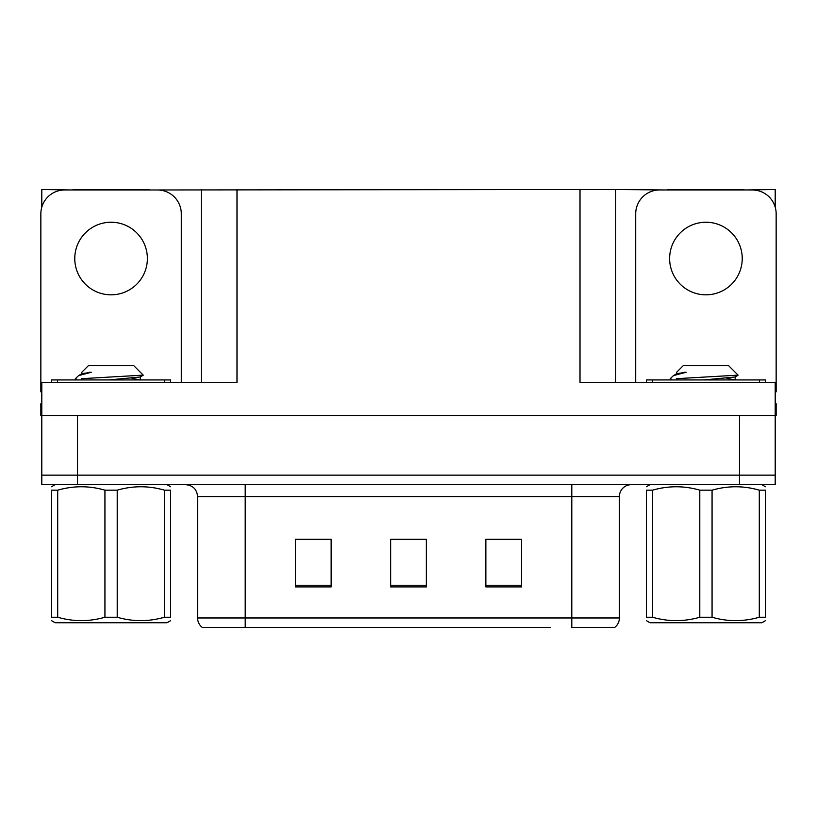 <?xml version="1.0" encoding="UTF-8"?>
<svg xmlns="http://www.w3.org/2000/svg" width="817" height="817" viewBox="0 0 817 817"><rect width="100%" height="100%" fill="white"/><g stroke="black" fill="none" stroke-linecap="round" stroke-linejoin="round"><path stroke-width="1.23" d="M149.154 189.983L580.009 189.503L580.009 382.315L775.2 382.315L775.2 415.639L41.8 415.639L41.8 475.147L77.513 475.147L41.8 475.147L41.8 484.675L77.513 484.675L77.513 475.147L739.487 475.147L77.513 475.147L77.513 415.639M41.8 403.741L40.85 403.741L40.85 415.639L41.8 415.639L41.8 382.315L236.991 382.315L236.991 189.503M72.989 189.983L41.8 189.503L41.8 207.12M77.513 484.675L775.2 484.675L775.2 475.147L739.487 475.147L775.2 475.147L775.2 415.639L776.15 415.639L776.15 403.741L775.2 403.741M744.011 189.983L775.2 189.503L775.2 207.12M201.288 189.503L201.288 382.315M580.009 189.503L615.712 189.503L615.712 382.315M615.712 189.503L667.846 189.983M744.011 189.503L667.846 189.503M72.989 189.503L149.154 189.503M613.986 627.497L571.798 627.497L571.798 617.969L619.398 617.969L619.398 496.573A11.898 11.898 0 0 1 631.306 484.675M550.137 627.497L202.361 627.497A11.898 11.898 0 0 1 197.602 617.969L197.602 496.573C196.897 489.342 192.924 485.38 185.694 484.675M521.573 586.912L521.573 539.302L485.86 539.302L485.86 586.912L521.573 586.912M331.14 586.912L331.14 539.302L295.427 539.302L295.427 586.912L331.14 586.912M426.351 586.912L426.351 539.302L390.649 539.302L390.649 586.912L426.351 586.912M571.798 627.497L609.88 627.497M197.602 617.969L245.202 617.969L245.202 627.497L229.352 627.497M300.666 539.547L318.518 539.547M498.482 539.547L516.334 539.547M399.574 539.547L417.426 539.547M111.071 222.234A36.305 36.305 0 0 0 74.766 258.54A36.305 36.305 0 0 0 111.071 294.835A36.305 36.305 0 0 0 147.377 258.54A36.305 36.305 0 0 0 111.071 222.234M41.8 391.854A23.805 23.805 0 0 0 40.85 391.833L40.85 213.778A23.805 23.805 0 0 1 64.655 189.983L157.487 189.983A23.805 23.805 0 0 1 181.292 213.778L181.292 382.315M705.929 222.234A36.305 36.305 0 0 0 669.623 258.54A36.305 36.305 0 0 0 705.929 294.835A36.305 36.305 0 0 0 742.234 258.54A36.305 36.305 0 0 0 705.929 222.234M635.708 382.315L635.708 213.778A23.805 23.805 0 0 1 659.513 189.983L752.345 189.983A23.805 23.805 0 0 1 776.15 213.778L776.15 391.833A23.805 23.805 0 0 0 775.2 391.854M51.563 382.315L51.563 379.936L170.579 379.936L170.579 382.315M646.421 382.315L646.421 379.936L765.437 379.936L765.437 382.315M170.579 620.675L167.015 622.738L55.137 622.738L51.563 620.675M164.442 490.169L170.579 490.169C170.579 485.635 170.579 485.635 170.579 490.169L170.579 617.233C170.579 621.768 170.579 621.768 170.579 617.233L164.442 617.233L164.442 490.169C148.786 485.635 133.038 485.635 117.209 490.169L104.933 490.169C89.278 485.635 73.53 485.635 57.701 490.169L51.563 490.169C51.563 485.635 51.563 485.635 51.563 490.169L51.563 617.233C51.563 621.768 51.563 621.768 51.563 617.233L57.701 617.233C73.356 621.768 89.104 621.768 104.933 617.233L104.933 490.169M117.209 490.169L117.209 617.233C132.865 621.768 148.612 621.768 164.442 617.233M117.209 617.233L104.933 617.233M76.778 379.936L75.368 379.047L76.063 378.69L75.368 379.047M81.812 373.839L81.812 372.246L88.399 365.648L133.743 365.648L143.23 375.136L81.475 378.69M75.368 378.69L78.585 375.616L91.341 372.246L89.114 372.246M57.701 490.169L57.701 617.233M108.875 379.936L140.167 377.005L143.189 375.248M140.228 379.936L131.956 378.302M78.585 375.616L81.976 373.645L91.341 372.246M765.437 620.675L761.863 622.738L649.985 622.738L646.421 620.675M759.299 490.169L765.437 490.169C765.437 485.635 765.437 485.635 765.437 490.169L765.437 617.233C765.437 621.768 765.437 621.768 765.437 617.233L759.299 617.233L759.299 490.169C743.644 485.635 727.896 485.635 712.067 490.169L699.791 490.169C684.135 485.635 668.388 485.635 652.558 490.169L646.421 490.169C646.421 485.635 646.421 485.635 646.421 490.169L646.421 617.233C646.421 621.768 646.421 621.768 646.421 617.233L652.558 617.233C668.214 621.768 683.962 621.768 699.791 617.233L699.791 490.169M712.067 490.169L712.067 617.233C727.722 621.768 743.47 621.768 759.299 617.233M712.067 617.233L699.791 617.233M671.635 379.936L670.226 379.047L670.92 378.69L670.226 379.047M676.67 373.839L676.67 372.246L683.257 365.648L728.601 365.648L738.088 375.136L676.333 378.69M670.226 378.69L673.443 375.616L686.198 372.246L683.972 372.246M652.558 490.169L652.558 617.233M703.733 379.936L735.024 377.005L738.047 375.248M735.086 379.936L726.813 378.302M673.443 375.616L676.833 373.645L686.198 372.246M739.487 415.639L739.487 484.675M571.798 484.675L571.798 496.573L197.602 496.573M619.398 496.573L571.798 496.573L571.798 617.969L245.202 617.969L245.202 484.675M426.351 585.258L390.649 585.258M331.14 585.258L295.427 585.258M521.573 585.258L485.86 585.258M164.625 379.936L164.625 382.315M57.517 379.936L57.517 382.315M759.483 379.936L759.483 382.315M652.374 379.936L652.374 382.315M614.639 627.497C617.723 625.066 619.306 621.89 619.398 617.969M167.015 484.675L170.579 486.738M55.137 484.675L51.563 486.738M140.33 376.811L140.33 379.782M140.167 379.599L140.749 379.936M761.863 484.675L765.437 486.738M649.985 484.675L646.421 486.738M735.188 376.811L735.188 379.782M735.024 379.599L735.606 379.936"/></g></svg>
